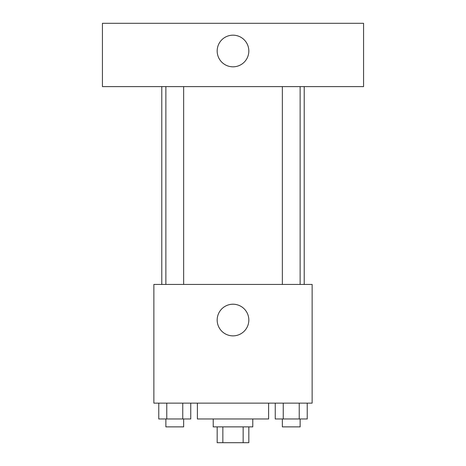 <?xml version="1.0" encoding="UTF-8"?>
<svg xmlns="http://www.w3.org/2000/svg" width="466" height="466" viewBox="0 0 466 466"><rect width="100%" height="100%" fill="white"/><g stroke="black" fill="none" stroke-linecap="round" stroke-linejoin="round"><path stroke-width="0.7" d="M243.153 426.873L243.153 442.7L217.173 442.7L217.173 426.873M243.153 442.7L248.827 442.7L248.827 426.873M252.782 418.963L252.782 426.873L213.218 426.873L213.218 418.963M222.847 426.873L222.847 442.7M197.392 403.137L197.392 418.963L268.608 418.963L268.608 403.137M312.133 403.137L153.867 403.137L153.867 284.435L312.133 284.435L312.133 403.137M248.827 320.043A15.827 15.827 0 0 1 225.09 333.749A15.827 15.827 0 0 1 225.09 306.337A15.827 15.827 0 0 1 248.827 320.043M304.216 86.606L304.216 284.435M282.349 284.435L282.349 86.606M183.651 86.606L183.651 284.435M363.567 86.606L102.433 86.606L102.433 23.3L363.567 23.3L363.567 86.606M233 35.171A15.827 15.827 0 0 1 246.706 58.908A15.827 15.827 0 0 1 219.294 58.908A15.827 15.827 0 0 1 233 35.171M307.234 403.137L307.234 418.963L275.249 418.963L275.249 403.137M299.236 403.137L299.236 418.963M283.246 403.137L283.246 418.963M300.133 418.963L300.133 426.873L282.349 426.873L282.349 418.963M190.751 403.137L190.751 418.963L158.766 418.963L158.766 403.137M182.754 403.137L182.754 418.963M166.764 403.137L166.764 418.963M183.651 418.963L183.651 426.873L165.867 426.873L165.867 418.963M161.784 86.606L161.784 284.435M300.133 284.435L300.133 86.606M165.867 86.606L165.867 284.435"/></g></svg>
